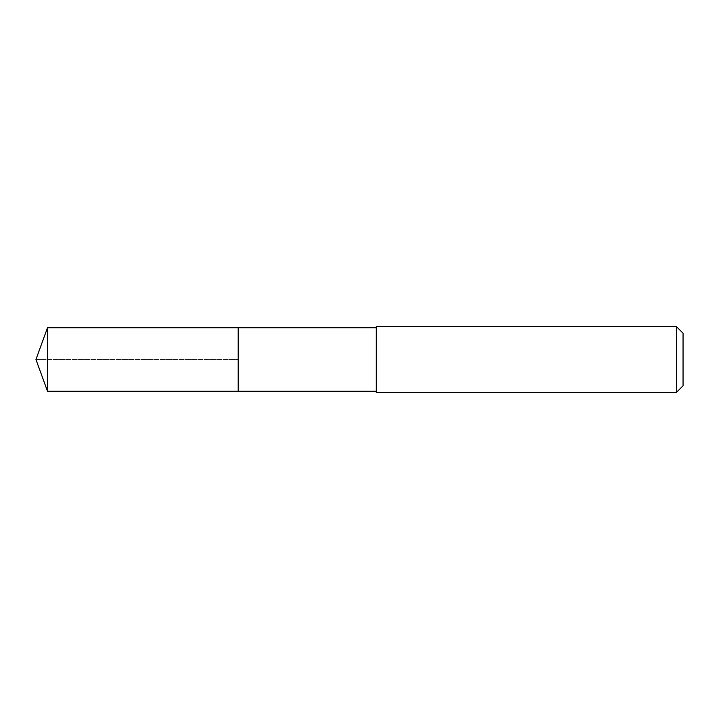 <?xml version="1.0" encoding="UTF-8"?>
<svg xmlns="http://www.w3.org/2000/svg" width="719" height="719" viewBox="0 0 719 719"><rect width="100%" height="100%" fill="white"/><g stroke="black" fill="none" stroke-linecap="round" stroke-linejoin="round"><path stroke-width="0.54" stroke-dasharray="3.6 2.7" d="M238.178 327.72L238.178 391.28L238.178 327.72M47.517 391.28L47.517 327.72M376.244 391.28L376.244 327.72L376.244 391.28M376.244 392.376L376.244 326.624M676.471 326.624L676.471 392.376M683.05 333.203L683.05 385.797M35.95 359.5L238.178 359.5L35.95 359.5"/><path stroke-width="1.08" d="M376.244 327.72L47.517 327.72L47.517 391.28L238.178 391.28L238.178 327.72L238.178 391.28L376.244 391.28M47.517 391.28L35.95 359.5L47.517 327.72M376.244 326.624L376.244 392.376L676.471 392.376L676.471 326.624L376.244 326.624M676.471 326.624L683.05 333.203L683.05 385.797L676.471 392.376"/></g></svg>
